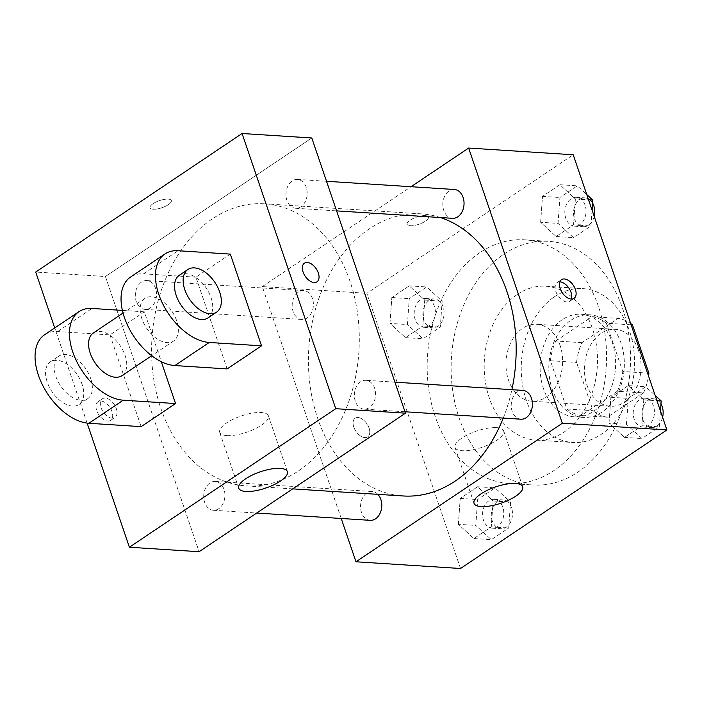 <?xml version="1.0" encoding="UTF-8"?>
<svg xmlns="http://www.w3.org/2000/svg" width="702" height="702" viewBox="0 0 702 702"><rect width="100%" height="100%" fill="white"/><g stroke="black" fill="none" stroke-linecap="round" stroke-linejoin="round"><path stroke-width="0.53" stroke-dasharray="3.51 2.63" d="M560.099 345.437A38.549 28.282 -86.3 0 0 536.776 324.28A38.549 28.282 -86.3 0 0 506.081 360.942A38.549 28.282 -86.3 0 0 531.835 401.219A38.549 28.282 -86.3 0 0 560.099 345.437M638.53 350.473A38.549 28.282 -86.3 0 0 615.206 329.317A38.549 28.282 -86.3 0 0 584.512 365.979A38.549 28.282 -86.3 0 0 610.266 406.256A38.549 28.282 -86.3 0 0 638.53 350.473M581.949 342.673L555.808 340.997A49.754 36.495 -86.3 0 0 550.429 360.74L566.865 409.003A49.754 36.495 -86.3 0 0 581.177 415.523L617.374 391.225L643.515 392.901L607.327 417.207A49.754 36.495 -86.3 0 1 593.006 410.679L576.57 362.416A49.754 36.495 -86.3 0 1 581.949 342.673L618.146 318.375A49.754 36.495 -86.3 0 1 630.668 323.525M643.515 392.901A49.754 36.495 -86.3 0 0 648.525 375.982M555.808 340.997L592.005 316.699L618.146 318.375M631.107 324.807L606.317 323.218L622.753 371.481L647.534 373.078M606.317 323.218A49.754 36.495 -86.3 0 0 592.005 316.699M617.374 391.225A49.754 36.495 -86.3 0 0 622.753 371.481M570.98 320.244A51.395 37.706 93.7 0 1 589.882 314.821A51.395 37.706 93.7 0 1 624.218 368.524A51.395 37.706 93.7 0 1 583.301 417.4A51.395 37.706 93.7 0 1 549.359 376.798A51.395 37.706 93.7 0 1 570.98 320.244M562.267 319.682A51.395 37.706 -86.3 0 0 540.645 376.237A51.395 37.706 -86.3 0 0 574.578 416.839A51.395 37.706 -86.3 0 0 612.267 342.462A51.395 37.706 -86.3 0 0 581.168 314.259A51.395 37.706 -86.3 0 0 562.267 319.682M581.177 415.523L607.327 417.207M550.429 360.74L576.57 362.416M566.865 409.003L593.006 410.679M554.457 296.753A77.097 56.555 93.7 0 1 582.818 288.61A77.097 56.555 93.7 0 1 634.318 369.173A77.097 56.555 93.7 0 1 572.937 442.488A77.097 56.555 93.7 0 1 522.025 381.581A77.097 56.555 93.7 0 1 554.457 296.753M517.418 294.375A77.097 56.555 93.7 0 1 545.779 286.232A77.097 56.555 93.7 0 1 597.279 366.795A77.097 56.555 93.7 0 1 535.898 440.11A77.097 56.555 93.7 0 1 484.994 379.203A77.097 56.555 93.7 0 1 517.418 294.375M503.755 254.238A122.069 89.549 93.7 0 1 548.666 241.356A122.069 89.549 93.7 0 1 630.212 368.91A122.069 89.549 93.7 0 1 533.02 484.994A122.069 89.549 93.7 0 1 452.413 388.557A122.069 89.549 93.7 0 1 503.755 254.238M479.791 252.702A122.069 89.549 -86.3 0 0 428.448 387.013A122.069 89.549 -86.3 0 0 509.055 483.45A122.069 89.549 -86.3 0 0 598.56 306.792A122.069 89.549 -86.3 0 0 524.701 239.812A122.069 89.549 -86.3 0 0 479.791 252.702M389.987 323.42L391.839 297.525L409.213 285.854L424.736 300.087L422.876 325.991L405.502 337.653L389.987 323.42L391.839 297.525L409.213 285.854L424.736 300.087L422.876 325.991L405.502 337.653L389.987 323.42L407.414 324.535L409.266 298.64L426.64 286.978L442.163 301.211L440.303 327.106L422.929 338.776L407.414 324.535M458.371 524.306L460.231 498.411L477.606 486.749L493.12 500.982L491.268 526.877L473.894 538.539L458.371 524.306L460.231 498.411L477.606 486.749L493.12 500.982L491.268 526.877L473.894 538.539L458.371 524.306L475.798 525.429L477.658 499.534L495.033 487.864L510.547 502.097L508.696 528.001L491.321 539.663L475.798 525.429M460.538 568.497L366.856 293.304L573.218 154.765M540.628 222.288L542.488 196.385L559.863 184.723L575.377 198.956L573.525 224.851L556.151 236.521L540.628 222.288L542.488 196.385L559.863 184.723L575.377 198.956L573.525 224.851L556.151 236.521L540.628 222.288L558.055 223.403L559.915 197.508L577.29 185.846L586.749 194.515M609.02 423.174L610.872 397.279L628.246 385.609L643.769 399.85L641.909 425.745L624.534 437.407L609.02 423.174L610.872 397.279L628.246 385.609L643.769 399.85L641.909 425.745L624.534 437.407L609.02 423.174L626.447 424.298L628.308 398.394L645.682 386.732L655.141 395.41M341.225 518.48L262.285 286.591L366.856 293.304M262.285 286.591L411.056 186.714M425.272 215.628A11.241 3.756 161.2 0 0 413.066 218.533A11.241 3.756 161.2 0 0 407.107 224.307A11.241 3.756 161.2 0 0 418.962 224.236A11.241 3.756 161.2 0 0 428.395 217.058A11.241 3.756 161.2 0 0 425.272 215.628A11.241 3.756 161.2 0 0 413.066 218.541A11.241 3.756 161.2 0 0 407.107 224.315A11.241 3.756 161.2 0 0 418.962 224.245A11.241 3.756 161.2 0 0 428.395 217.067A11.241 3.756 161.2 0 0 425.272 215.637M440.391 217.541A141.348 103.694 -86.3 0 0 421.367 213.864A141.348 103.694 -86.3 0 0 308.827 348.271A141.348 103.694 -86.3 0 0 403.246 495.972M503.264 418.076A141.348 103.694 -86.3 0 0 511.872 389.68M377.834 494.34A14.444 10.591 -86.3 0 0 372.104 491.514A14.444 10.591 -86.3 0 0 360.6 505.247A14.444 10.591 -86.3 0 0 370.252 520.34M312.451 298.552A14.444 10.591 -86.3 0 0 303.712 290.628A14.444 10.591 -86.3 0 0 292.216 304.361A14.444 10.591 -86.3 0 0 301.86 319.454A14.444 10.591 -86.3 0 0 312.451 298.552M454.361 189.496A14.444 10.591 -86.3 0 0 442.857 203.229A14.444 10.591 -86.3 0 0 452.509 218.322M520.893 419.208A14.444 10.591 93.7 0 1 512.162 411.284A14.444 10.591 93.7 0 1 522.744 390.382M369.033 428.036A11.241 6.651 56.1 0 0 355.142 418.208A11.241 6.651 56.1 0 0 355.879 431.256A11.241 6.651 56.1 0 0 367.672 436.881A11.241 6.651 56.1 0 0 369.033 428.036A11.241 6.651 56.1 0 0 355.151 418.208A11.241 6.651 56.1 0 0 355.888 431.247A11.241 6.651 56.1 0 0 367.681 436.872A11.241 6.651 56.1 0 0 369.041 428.027M571.367 299.043A11.241 6.651 -123.9 0 1 569.708 301.246A11.241 6.651 -123.9 0 1 555.817 291.427A11.241 6.651 -123.9 0 1 557.169 282.581A11.241 6.651 -123.9 0 1 559.845 281.871M496.542 427.623A25.702 8.582 -18.8 0 1 503.667 430.888A25.702 8.582 -18.8 0 1 482.107 447.288A25.702 8.582 -18.8 0 1 455.019 447.446A25.702 8.582 -18.8 0 1 468.638 434.266A25.702 8.582 -18.8 0 1 496.542 427.623M350.035 281.344A141.348 103.694 -86.3 0 0 264.505 203.791A141.348 103.694 -86.3 0 0 151.965 338.197A141.348 103.694 -86.3 0 0 246.393 485.898A141.348 103.694 -86.3 0 0 350.035 281.344M355.3 401.211A14.444 10.591 93.7 0 1 365.891 380.308A14.444 10.591 93.7 0 1 375.535 395.401A14.444 10.591 93.7 0 1 364.04 409.134A14.444 10.591 93.7 0 1 355.3 401.211M155.598 288.478A14.444 10.591 -86.3 0 0 146.858 280.554A14.444 10.591 -86.3 0 0 135.354 294.287A14.444 10.591 -86.3 0 0 145.007 309.38A14.444 10.591 -86.3 0 0 155.598 288.478M306.239 187.346A14.444 10.591 -86.3 0 0 297.499 179.422A14.444 10.591 -86.3 0 0 286.004 193.155A14.444 10.591 -86.3 0 0 295.647 208.248A14.444 10.591 -86.3 0 0 306.239 187.346M223.982 489.364A14.444 10.591 -86.3 0 0 215.242 481.44A14.444 10.591 -86.3 0 0 203.747 495.173A14.444 10.591 -86.3 0 0 213.39 510.266A14.444 10.591 -86.3 0 0 223.982 489.364M105.423 276.518L311.785 137.978L105.423 276.518L199.105 551.711L105.423 276.518L35.705 272.043M660.477 411.082L659.345 426.86L641.961 438.531L626.447 424.298M653.483 406.142A14.444 10.591 -86.3 0 0 644.752 398.218A14.444 10.591 -86.3 0 0 633.248 411.951A14.444 10.591 -86.3 0 0 642.9 427.044A14.444 10.591 -86.3 0 0 653.483 406.142M610.872 397.279L628.308 398.394M628.246 385.609L645.682 386.732M643.769 399.85L656.94 400.693M641.909 425.745L659.345 426.86M624.534 437.407L641.961 438.531M660.977 403.992A14.444 10.591 -86.3 0 0 653.465 398.78A14.444 10.591 -86.3 0 0 641.961 412.513A14.444 10.591 -86.3 0 0 651.614 427.606A14.444 10.591 -86.3 0 0 662.583 417.286M502.843 507.274A14.444 10.591 -86.3 0 0 494.103 499.35A14.444 10.591 -86.3 0 0 482.599 513.083A14.444 10.591 -86.3 0 0 492.251 528.176A14.444 10.591 -86.3 0 0 502.843 507.274M460.231 498.411L477.658 499.534M477.606 486.749L495.033 487.864M493.12 500.982L510.547 502.097M491.268 526.877L508.696 528.001M473.894 538.539L491.321 539.663M511.556 507.836A14.444 10.591 -86.3 0 0 502.816 499.912A14.444 10.591 -86.3 0 0 491.321 513.645A14.444 10.591 -86.3 0 0 500.965 528.738A14.444 10.591 -86.3 0 0 511.556 507.836M592.084 210.188L590.952 225.974L573.578 237.636L558.055 223.403M585.099 205.256A14.444 10.591 -86.3 0 0 576.36 197.323A14.444 10.591 -86.3 0 0 564.864 211.065A14.444 10.591 -86.3 0 0 574.508 226.158A14.444 10.591 -86.3 0 0 585.099 205.256M542.488 196.385L559.915 197.508M559.863 184.723L577.29 185.846M575.377 198.956L588.548 199.798M573.525 224.851L590.952 225.974M556.151 236.521L573.578 237.636M592.593 203.106A14.444 10.591 -86.3 0 0 585.073 197.885A14.444 10.591 -86.3 0 0 573.578 211.618A14.444 10.591 -86.3 0 0 583.222 226.711A14.444 10.591 -86.3 0 0 594.199 216.391M434.45 306.388A14.444 10.591 -86.3 0 0 425.71 298.464A14.444 10.591 -86.3 0 0 414.215 312.197A14.444 10.591 -86.3 0 0 423.859 327.29A14.444 10.591 -86.3 0 0 434.45 306.388M391.839 297.525L409.266 298.64M409.213 285.854L426.64 286.978M424.736 300.087L442.163 301.211M422.876 325.991L440.303 327.106M405.502 337.653L422.929 338.776M443.164 306.95A14.444 10.591 -86.3 0 0 434.424 299.017A14.444 10.591 -86.3 0 0 422.929 312.759A14.444 10.591 -86.3 0 0 432.572 327.843A14.444 10.591 -86.3 0 0 443.164 306.95M304.431 263.162L304.431 263.162A11.241 6.651 56.1 0 0 305.168 276.211A11.241 6.651 56.1 0 0 316.962 281.835L316.962 281.835M226.86 435.6A25.702 8.582 161.2 0 0 254.765 428.957A25.702 8.582 161.2 0 0 268.383 415.777A25.702 8.582 161.2 0 0 241.295 415.935A25.702 8.582 161.2 0 0 219.726 432.335A25.702 8.582 161.2 0 0 226.86 435.6M107.748 421.068A11.241 6.651 56.1 0 0 110.6 420.366A11.241 6.651 56.1 0 0 109.863 407.327A11.241 6.651 56.1 0 0 98.069 401.702A11.241 6.651 56.1 0 0 97.604 412.679A11.241 6.651 56.1 0 0 107.748 421.068M87.136 423.113L54.738 327.939M112.083 418.164A11.241 6.651 -123.9 0 1 101.939 409.775A11.241 6.651 -123.9 0 1 102.404 398.789A11.241 6.651 -123.9 0 1 114.198 404.413A11.241 6.651 -123.9 0 1 114.935 417.462A11.241 6.651 -123.9 0 1 112.083 418.164M153.054 203.685A11.241 3.756 161.2 0 0 150.035 207.792A11.241 3.756 161.2 0 0 161.89 207.722A11.241 3.756 161.2 0 0 171.323 200.544A11.241 3.756 161.2 0 0 164.18 199.403A11.241 3.756 161.2 0 0 153.054 203.685M153.054 203.694A11.241 3.756 -18.8 0 1 164.18 199.412A11.241 3.756 -18.8 0 1 171.323 200.553A11.241 3.756 -18.8 0 1 161.89 207.731A11.241 3.756 -18.8 0 1 150.035 207.801A11.241 3.756 -18.8 0 1 153.054 203.694M230.309 254.098L195.911 277.185L227.141 368.919M44.612 334.74A51.395 30.423 -123.9 0 1 57.643 331.555L109.933 334.907L144.322 311.82L161.302 361.697M109.933 334.907L141.155 426.64M141.813 318.576A25.702 15.216 -123.9 0 1 144.919 298.359A25.702 15.216 -123.9 0 1 171.876 311.214A25.702 15.216 -123.9 0 1 173.57 341.032A25.702 15.216 -123.9 0 1 141.813 318.576M195.911 277.185L143.629 273.824A51.395 30.423 56.1 0 0 130.598 277.018M93.331 332.994A25.702 15.216 -123.9 0 1 120.279 345.849A25.702 15.216 -123.9 0 1 121.972 375.667M122.394 310.407L144.322 311.82M179.317 275.263A25.702 15.216 -123.9 0 1 206.265 288.127A25.702 15.216 -123.9 0 1 207.959 317.936M90.69 378.536A25.702 15.216 -123.9 0 1 87.583 398.754A25.702 15.216 -123.9 0 1 60.626 385.898A25.702 15.216 -123.9 0 1 58.933 356.081A25.702 15.216 -123.9 0 1 90.69 378.536M82.09 384.31A25.702 15.216 56.1 0 0 50.333 361.855A25.702 15.216 56.1 0 0 52.027 391.672A25.702 15.216 56.1 0 0 78.984 404.527A25.702 15.216 56.1 0 0 82.09 384.31M143.629 273.824L178.027 250.737M57.643 331.555L92.041 308.459M615.206 329.317L536.776 324.28M610.266 406.256L531.835 401.219M574.578 416.839L583.301 417.4M581.168 314.259L589.882 314.821M535.898 440.11L572.937 442.488M545.779 286.232L582.818 288.61M509.055 483.45L533.02 484.994M524.701 239.812L548.666 241.356M569.708 301.246L574.043 298.341M557.169 282.581L561.503 279.668M455.019 447.446L474.034 503.316M503.667 430.888L522.692 486.749M246.393 485.898L292.708 488.873M264.505 203.791L421.367 213.864M394.919 382.169L365.891 380.308M404.993 411.767L364.04 409.134M145.007 309.38L301.86 319.454M146.858 280.554L303.712 290.628M295.647 208.248L336.6 210.872M297.499 179.422L326.527 181.283M213.39 510.266L256.695 513.048M215.242 481.44L372.104 491.514M642.9 427.044L651.614 427.606M644.752 398.218L653.465 398.78M492.251 528.176L500.965 528.738M494.103 499.35L502.816 499.912M574.508 226.158L583.222 226.711M576.36 197.323L585.073 197.885M423.859 327.29L432.572 327.843M425.71 298.464L434.424 299.017M287.399 471.639L268.383 415.777M238.75 488.206L219.726 432.335M110.6 420.366L114.935 417.462M98.069 401.702L102.404 398.789M144.919 298.359L123.043 313.039M173.57 341.032L151.693 355.712M78.984 404.527L87.583 398.754M50.333 361.855L58.933 356.081"/><path stroke-width="1.05" d="M631.107 324.807L632.467 324.894A49.754 36.495 -86.3 0 0 630.668 323.525M632.467 324.894L648.894 373.166A49.754 36.495 -86.3 0 1 648.525 375.982M647.534 373.078L648.894 373.166M411.056 186.714L468.646 148.052L573.218 154.765L666.9 429.957L460.538 568.497L355.967 561.784L341.225 518.48M511.872 389.68A141.348 103.694 -86.3 0 0 506.888 291.418A141.348 103.694 -86.3 0 0 440.391 217.541M292.708 488.873L403.246 495.972A141.348 103.694 -86.3 0 0 503.264 418.076M468.646 148.052L562.328 423.245L355.967 561.784M256.695 513.048L370.252 520.34A14.444 10.591 -86.3 0 0 380.844 499.438A14.444 10.591 -86.3 0 0 377.834 494.34M336.6 210.872L452.509 218.322A14.444 10.591 -86.3 0 0 463.101 197.42A14.444 10.591 -86.3 0 0 454.361 189.496L326.527 181.283M394.919 382.169L522.744 390.382A14.444 10.591 93.7 0 1 532.397 405.475A14.444 10.591 93.7 0 1 520.893 419.208L404.993 411.767M562.328 423.245L666.9 429.957M515.558 483.485A25.702 8.582 -18.8 0 1 522.692 486.749A25.702 8.582 -18.8 0 1 501.123 503.15A25.702 8.582 -18.8 0 1 474.034 503.316A25.702 8.582 -18.8 0 1 487.653 490.128A25.702 8.582 -18.8 0 1 515.558 483.485M560.152 288.513A11.241 6.651 -123.9 0 1 561.503 279.668A11.241 6.651 -123.9 0 1 573.297 285.293A11.241 6.651 -123.9 0 1 574.043 298.341A11.241 6.651 -123.9 0 1 560.152 288.513M559.845 281.871A11.241 6.651 -123.9 0 1 568.962 288.206A11.241 6.651 -123.9 0 1 571.367 299.043M54.738 327.939L35.705 272.043L242.076 133.503L311.785 137.978L405.475 413.171L199.105 551.711L129.396 547.235L87.136 423.113M655.141 395.41L661.196 400.965L660.477 411.082M656.94 400.693L661.196 400.965M662.583 417.286A14.444 10.591 -86.3 0 0 662.205 406.704A14.444 10.591 -86.3 0 0 660.977 403.992M586.749 194.515L592.813 200.079L592.084 210.188M588.548 199.798L592.813 200.079M594.199 216.391A14.444 10.591 -86.3 0 0 593.813 205.809A14.444 10.591 -86.3 0 0 592.593 203.106M307.283 262.469A11.241 6.651 56.1 0 0 304.431 263.162A11.241 6.651 -123.9 0 1 307.283 262.46A11.241 6.651 -123.9 0 1 317.427 270.849A11.241 6.651 -123.9 0 1 316.971 281.835A11.241 6.651 56.1 0 0 317.418 270.849A11.241 6.651 56.1 0 0 307.283 262.469M316.971 281.835A11.241 6.651 -123.9 0 1 305.177 276.202A11.241 6.651 -123.9 0 1 304.431 263.162M242.076 133.503L335.758 408.696L405.475 413.171L199.105 551.711M311.785 137.978L405.475 413.171M245.875 491.47A25.702 8.582 -18.8 0 1 238.75 488.206A25.702 8.582 -18.8 0 1 260.31 471.797A25.702 8.582 -18.8 0 1 287.399 471.639A25.702 8.582 -18.8 0 1 273.78 484.819A25.702 8.582 -18.8 0 1 245.875 491.47M335.758 408.696L129.396 547.235M230.309 254.098L261.539 345.823L209.249 342.471A51.395 30.423 -123.9 0 1 162.882 304.133A51.395 30.423 -123.9 0 1 164.988 253.931A51.395 30.423 -123.9 0 1 178.027 250.737L230.309 254.098M164.988 253.931L130.598 277.018A51.395 30.423 56.1 0 0 128.484 327.22A51.395 30.423 56.1 0 0 174.859 365.558L227.141 368.919L261.539 345.823M161.302 361.697L175.553 403.553L141.155 426.64L88.873 423.28A51.395 30.423 -123.9 0 1 42.497 384.95A51.395 30.423 -123.9 0 1 44.612 334.74L79.001 311.653A51.395 30.423 -123.9 0 1 92.041 308.459L122.394 310.407M151.693 355.712L121.972 375.667A25.702 15.216 -123.9 0 1 90.225 353.211A25.702 15.216 -123.9 0 1 93.331 332.994L123.043 313.039M88.873 423.28L123.262 400.193L175.553 403.553M123.262 400.193A51.395 30.423 -123.9 0 1 76.895 361.855A51.395 30.423 -123.9 0 1 79.001 311.653M216.558 312.171L207.959 317.936A25.702 15.216 -123.9 0 1 176.211 295.481A25.702 15.216 -123.9 0 1 179.317 275.263L187.908 269.489A25.702 15.216 -123.9 0 1 214.865 282.353A25.702 15.216 -123.9 0 1 216.558 312.171A25.702 15.216 -123.9 0 1 184.81 289.707A25.702 15.216 -123.9 0 1 187.908 269.489M174.859 365.558L209.249 342.471"/></g></svg>
